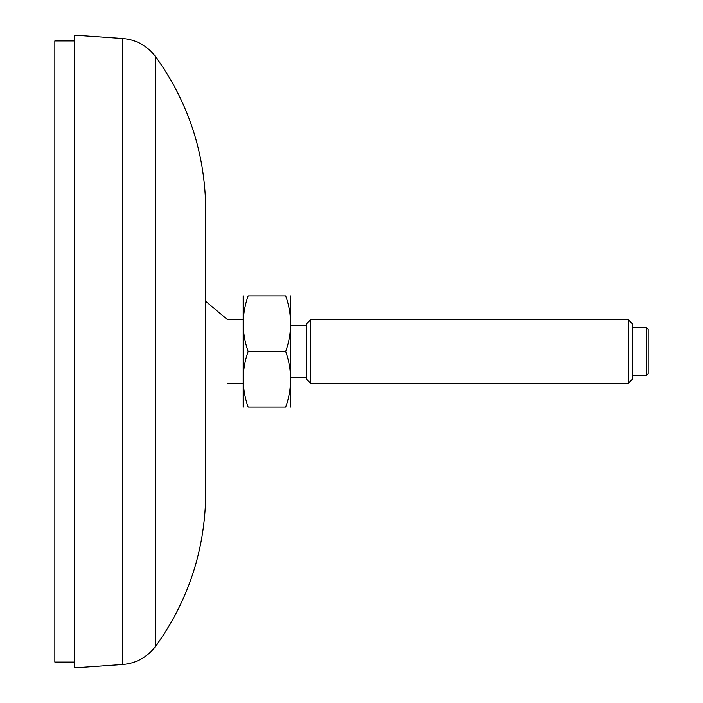 <?xml version="1.0" encoding="UTF-8"?>
<svg xmlns="http://www.w3.org/2000/svg" width="703" height="703" viewBox="0 0 703 703"><rect width="100%" height="100%" fill="white"/><g stroke="black" fill="none" stroke-linecap="round" stroke-linejoin="round"><path stroke-width="1.05" d="M155.548 646.391L155.548 56.609C188.571 102.453 205.302 153.623 205.742 210.127L205.742 492.873C205.302 549.377 188.571 600.547 155.548 646.391C147.279 657.235 136.356 663.272 122.77 664.484L74.694 667.85L74.694 35.15L122.77 38.516L122.77 664.484M205.742 401.624L205.742 424.761M205.742 278.239L205.742 301.376L227.667 319.733L243.097 319.733M243.097 383.267L227.218 383.267M243.176 407.099L243.176 295.901M248.141 295.901C241.621 295.901 241.621 295.901 248.141 295.901C241.621 295.901 241.621 295.901 248.141 295.901C241.621 314.399 241.621 332.932 248.141 351.5C241.621 369.989 241.621 388.522 248.141 407.099C241.621 407.099 241.621 407.099 248.141 407.099C241.621 407.099 241.621 407.099 248.141 407.099L285.708 407.099C292.228 388.601 292.228 370.068 285.708 351.5C292.228 333.011 292.228 314.478 285.708 295.901C292.228 295.901 292.228 295.901 285.708 295.901C292.228 295.901 292.228 295.901 285.708 295.901L248.141 295.901M285.708 407.099C292.228 407.099 292.228 407.099 285.708 407.099C292.228 407.099 292.228 407.099 285.708 407.099M290.673 295.901L290.673 407.099M306.64 377.309L290.752 377.309M306.64 379.295L306.64 323.705L310.612 319.733L310.612 383.267L306.64 379.295M628.306 383.267L632.278 379.295L632.278 323.705L628.306 319.733L628.306 383.267L310.612 383.267M646.575 375.323L648.157 373.741L648.157 329.259L646.575 327.677L646.575 375.323L632.278 375.323M248.141 351.5L285.708 351.5M74.694 662.05L54.843 662.05L54.843 40.95L74.694 40.95M155.548 56.609C147.279 45.765 136.356 39.728 122.77 38.516M306.64 325.691L290.752 325.691M628.306 319.733L310.612 319.733M646.575 327.677L632.278 327.677"/></g></svg>
